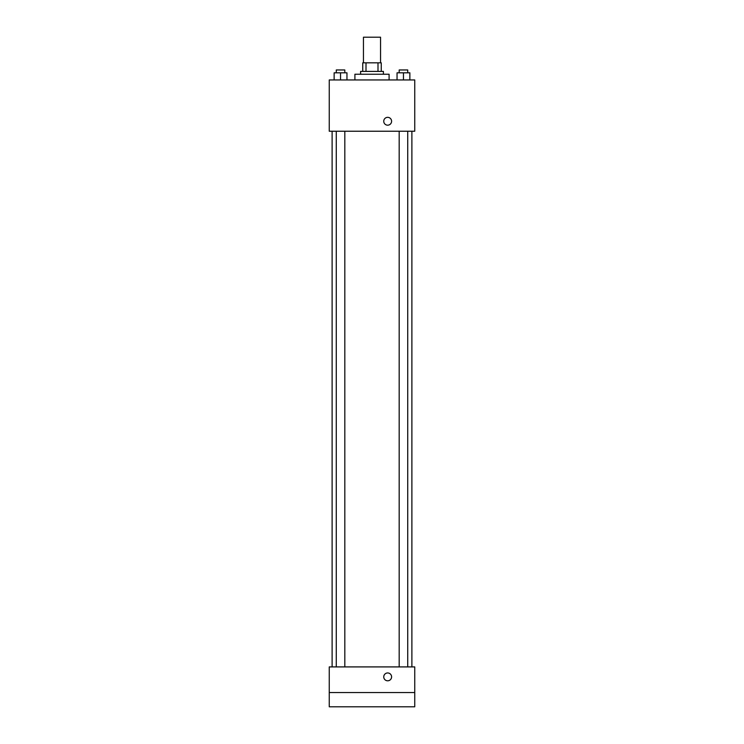 <?xml version="1.0" encoding="UTF-8"?>
<svg xmlns="http://www.w3.org/2000/svg" width="744" height="744" viewBox="0 0 744 744"><rect width="100%" height="100%" fill="white"/><g stroke="black" fill="none" stroke-linecap="round" stroke-linejoin="round"><path stroke-width="1.12" d="M380.547 62.84L380.547 37.2L363.453 37.2L363.453 62.84M366.002 71.396L366.002 62.84L362.737 62.84L362.737 71.396L362.737 62.84M366.002 62.84L381.263 62.84L381.263 71.396M377.999 71.396L377.999 62.84M360.598 74.242L360.598 71.396L383.402 71.396L383.402 74.242M389.093 79.943L389.093 74.242L354.907 74.242L354.907 79.943M329.257 79.943L414.743 79.943L414.743 131.232L329.257 131.232L329.257 79.943M387.671 125.178A3.915 3.915 0 0 1 384.276 119.3A3.915 3.915 0 0 1 391.065 119.3A3.915 3.915 0 0 1 387.671 125.178M329.257 666.912L414.743 666.912L414.743 706.8L329.257 706.8L329.257 666.912M387.671 680.797A3.915 3.915 0 0 1 384.276 674.92A3.915 3.915 0 0 1 391.065 674.92A3.915 3.915 0 0 1 387.671 680.797M329.257 692.552L414.743 692.552M397.045 79.943L397.045 72.819L409.87 72.819L409.87 79.943L409.87 72.819M403.453 79.943L403.453 72.819M407.731 72.819L407.731 69.964L399.184 69.964L399.184 72.819M334.13 79.943L334.13 72.819L346.955 72.819L346.955 79.943L346.955 72.819M340.547 79.943L340.547 72.819M344.816 72.819L344.816 69.964L336.269 69.964L336.269 72.819M411.888 666.912L411.888 131.232M332.112 666.912L332.112 131.232M399.184 131.232L399.184 666.912M407.731 131.232L407.731 666.912M344.816 666.912L344.816 131.232M336.269 666.912L336.269 131.232"/></g></svg>
